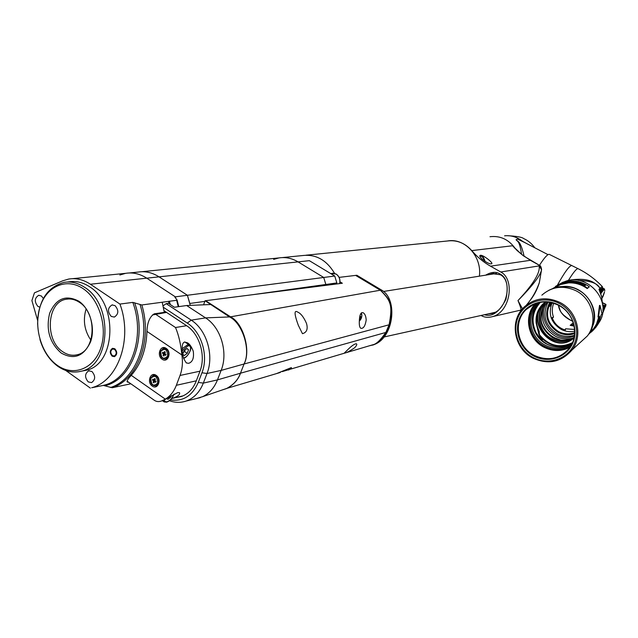 <?xml version="1.0" encoding="UTF-8"?>
<svg xmlns="http://www.w3.org/2000/svg" width="638" height="638" viewBox="0 0 638 638"><rect width="100%" height="100%" fill="white"/><g stroke="black" fill="none" stroke-linecap="round" stroke-linejoin="round"><path stroke-width="0.96" d="M334.583 273.359C326.528 260.009 315.898 254.068 302.699 255.543C315.898 254.068 326.528 260.009 334.583 273.359M479.377 276.134C482.153 256.516 464.671 237.527 447.445 240.997L305.977 255.208M489.984 236.722C500.383 235.51 508.885 239.537 515.488 248.82M447.445 240.997C456.792 239.776 464.895 242.974 471.761 250.606L512.569 245.75L514.994 248.413M520.72 310.228L520.839 310.196C521.382 309.597 520.425 306.392 517.976 300.57C532.531 285.8 540.386 275.56 541.542 269.858L539.604 265.456M481.108 315.467L481.14 315.491C484.322 317.429 488.11 317.82 492.496 316.639C510.288 312.205 515.281 279.42 500.766 271.987L490.502 266.182L530.377 260.312L539.325 265.288M471.761 250.606C477.168 256.954 483.421 262.146 490.502 266.182M485.741 275.114C491.34 271.9 496.061 271.493 499.905 273.901C506.7 277.363 508.701 285.864 505.918 299.381C499.323 312.118 492.177 317.23 484.489 314.717M522.49 308.8L517.976 300.57C533.44 284.062 540.482 272.506 539.102 265.902L539.134 265.177M541.566 269.092L539.373 282.49C536.422 290.952 532.092 298.496 526.382 305.108M489.545 274.507L492.129 273.63L500.256 274.715C513 280.864 506.915 309.996 492.305 313.449L487.855 313.976M480.43 255.304L480.581 255.272C483.341 254.865 494.179 263.55 491.507 263.765L491.38 263.789C488.341 264.722 476.993 256.109 480.43 255.304L480.47 255.312C482.376 255.575 483.923 257.624 485.111 261.46M524.452 242.416L517.482 239.059L516.078 239.689C517.29 241.938 519.252 239.449 521.581 254.347M517.482 239.059L522.713 241.531M527.674 244.091L522.426 241.22C517.027 236.985 511.086 235.175 504.594 235.813M548.002 254.65L524.412 242.392M516.174 239.633C517.729 242.241 520.026 239.114 524.149 256.301M480.023 256.468L480.645 256.117C482.208 256.301 483.516 257.967 484.569 261.117M481.826 258.948L482.432 259.514M602.503 304.19L601.65 296.845L598.986 289.269L599.943 288.52L600.175 289.899M599.856 290.992L601.251 291.686L601.522 292.643L601.993 292.068L601.762 291L599.999 290.115L600.422 289.628M578.291 280.369C590.9 280.76 598.117 283.479 599.943 288.52L600.079 288.169C595.725 283.455 590.23 276.764 568.482 280.281L558.146 284.66M568.633 280.6L568.482 280.281C573.403 272.314 576.6 268.446 578.068 268.678C587.143 273.208 595.198 279.149 602.24 286.51L600.079 288.169L600.414 289.628M578.068 268.678L571.744 265.536C569.383 265.679 564.614 272.195 557.445 285.082C564.614 272.195 569.383 265.679 571.744 265.536L571.815 265.575M551.24 317.939L553.513 317.158C551.806 312.429 551.886 307.803 553.752 303.273M574.631 329.479L565.627 328.785L565.013 330.923M564.183 330.667L565.627 328.785M564.439 329.766C558.649 327.693 554.597 323.801 552.285 318.091L553.513 317.158M572.78 321.313C569.032 319.574 559.566 314.965 558.481 305.243M573.905 324.941L570.173 325.332L573.291 322.748M573.761 324.351L570.173 325.332L574.168 326.114M552.037 302.906L552.891 303.353M551.407 318.394L552.285 318.091M551.28 318.067L551.742 317.995L551.344 318.226M599.281 289.7L598.986 289.269M602.408 314.024L606.036 304.717L605.757 304.286L604.33 306.081L602.894 308.864M602.878 309.932C604.585 306.998 605.51 305.801 605.661 306.336M602.854 310.339L604.808 307.691L602.511 313.465M605.781 304.398L605.677 306.344M602.487 302.643L605.757 304.286M602.495 302.851L605.614 304.414M602.655 305.235L604.33 306.081M602.735 305.865L604.042 306.519M604.96 305.801L602.567 304.597M604.433 289.628L604.042 288.807L602.2 287.953L603.963 288.823L604.242 289.676L604.162 288.807L602.408 287.929L604.218 288.815L604.569 289.764L604.553 289.086M602.463 287.945L604.162 288.807M603.987 289.819L603.707 288.95L602.049 288.017L603.811 288.894L604.202 289.78L601.77 288.193L603.412 289.166L603.636 290.17L603.197 289.357L601.307 288.607L603.07 289.485L603.293 290.505L601.243 288.703M602.902 290.864L600.478 289.524L602.24 290.402L602.511 291.335L602.902 290.936L602.679 289.891L601.06 288.854M600.183 289.883L602.511 291.335M599.664 290.553L601.993 292.013M600.183 291.805L601.522 292.643M600.374 292.3L600.701 293.225M602.735 297.053L603.548 294.931M604.114 293.289L604.162 292.714M604.338 288.894L604.609 289.676M600.478 289.524L600.262 289.923M599.999 290.115L599.752 290.577M539.453 265.312C544.35 257.672 547.627 254.02 549.286 254.371L549.366 254.41M549.087 306.663L551.112 302.571M549.119 306.671L550.283 305.833L551.703 302.707M574.702 332.629C569.295 334.567 563.952 334.24 558.657 331.656C547.3 323.992 544.637 314.271 550.69 302.484M574.71 331.202C570.101 332.191 565.643 331.608 561.328 329.471C551.001 322.844 547.922 313.952 552.093 302.803M574.407 335.915C555.196 344.576 534.492 318.482 547.412 302.021M544.342 304.645L544.756 304.023M572.509 342.606C560.012 348.539 549.039 345.963 539.581 334.894M544.74 303.217L544.756 303.776C537.276 317.349 539.915 328.69 552.683 337.789C560.164 341.497 567.31 341.386 574.128 337.438M574.033 337.885C554.43 356.267 523.559 321.991 544.094 303.233L545.538 301.926M540.187 336.481C549.868 346.633 560.627 348.723 572.453 342.742M542.651 304.238L545.418 301.926L542.651 304.238C537.555 309.566 535.41 315.938 536.215 323.37L539.03 331.425L538.735 333.794L541.885 340.381L536.231 333.028C530.92 321.751 532.291 311.527 540.346 302.372M545.841 301.934L545.538 302.229C534.7 312.301 538.049 332.27 551.288 338.938C559.327 342.917 566.919 342.518 574.064 337.749M538.735 333.794L536.215 323.37M536.231 333.028L535.88 333.291L534.835 331.25L535.266 332.406C530.282 321.345 531.701 311.464 539.533 302.763L539.892 302.404M540.314 302.332L540.195 302.412C532.491 310.81 530.704 320.42 534.835 331.25M536.43 333.594L536.08 333.865L535.88 333.291M572.286 343.116C564.183 347.941 555.738 348.26 546.957 344.081L540.809 339.735L536.08 333.865M572.214 343.284C564.096 348.053 555.658 348.356 546.902 344.185C531.358 336.768 527.211 313.992 539.453 302.699L539.716 302.444M572.39 342.893C560.65 348.739 549.98 346.713 540.354 336.824M543.026 303.983C535.792 312.118 534.532 321.209 539.23 331.274C539.014 334.559 540.155 337.398 542.643 339.775L541.885 340.381M545.538 302.229L545.905 301.973C535.059 311.934 538.488 332.119 551.647 338.642C559.518 342.55 566.991 342.231 574.08 337.685M574.152 337.335C567.373 341.099 560.339 341.147 553.042 337.494C540.282 328.403 537.651 317.078 545.123 303.521L545.163 302.739M545.602 301.926L544.469 302.97C524.141 321.504 554.27 355.637 574.04 337.869M535.266 332.406C530.489 321.217 532.1 311.208 540.083 302.388M539.277 302.532L538.025 303.68C525.736 315.02 529.907 337.893 545.506 345.333C554.829 349.728 563.673 349.185 572.023 343.691M571.122 345.397C562.692 350.382 553.92 350.701 544.804 346.354C528.519 338.595 524.356 314.598 537.403 303.002M534.445 355.478C517.243 347.216 512.657 321.919 526.254 309.486C535.601 301.28 546.24 299.812 558.17 305.084C574.136 312.612 579.846 335.157 569.216 348.284C559.646 359.042 548.058 361.443 534.445 355.478M558.178 304.765C572.382 311.807 579.033 330.404 572.302 344.121C565.778 357.95 547.787 363.445 533.99 356.14C520.098 349.034 513.55 330.955 519.97 317.285C526.183 303.513 544.062 297.507 558.178 304.765M533.296 357.623C518.598 350.103 511.676 330.97 518.455 316.512C525.026 301.934 543.951 295.561 558.896 303.241C573.937 310.698 580.987 330.396 573.849 344.911C566.935 359.545 547.89 365.359 533.296 357.623M533.145 358.237C513.957 349.01 508.941 320.739 524.229 306.982C534.596 298.01 546.351 296.431 559.51 302.245C577.167 310.562 583.579 335.444 571.943 350.055C561.312 362.177 548.377 364.904 533.145 358.237M563.33 282.267C585.333 271.341 612.065 299.015 600.206 320.683L596.953 325.803M592.271 330.301L590.31 331.632M592.726 326.042C600.51 307.572 583.116 284.46 563.075 286.486M589.464 332.98L593.771 328.49L596.49 324.032L598.803 316.839M598.548 317.062L598.005 317.006L599.481 305.458L600.007 305.411L602.057 313.968L601.187 314.733L598.739 322.668L596.012 327.142L594.225 328.769L596.969 324.264L599.433 316.281L598.548 317.062L600.007 305.411M563.362 282.347L570.364 281.039C577.262 280.736 583.587 282.642 589.337 286.773L587.215 288.583C581.537 284.492 575.285 282.594 568.458 282.897L560.467 284.556L554.039 288.057M592.487 330.986L596.012 327.142M589.767 332.478L591.346 331.274M588.555 334.352L593.539 329.639M598.197 322.007L600.613 316.807L599.305 317.971L599.13 318.721L600.238 317.732L597.734 322.876L599.05 321.688L599.337 320.978L598.101 321.967M598.627 322.621L595.007 327.796L598.627 322.621M594.823 328.227L591.243 332.111M594.839 328.259L594.082 329.216M591.251 332.111L594.106 329.24M593.595 329.686L594.337 328.865M600.238 317.732L599.305 317.971M555.411 286.438L563.234 282.068M552.843 288.472L559.255 284.747L559.462 285.242M587.215 288.583L587.502 288.145C581.72 283.99 575.356 282.068 568.426 282.371L560.26 284.07L559.255 284.747M589.337 286.773L587.502 288.145M560.467 284.556L560.26 284.07M566.767 282.275L564.885 282.012L562.301 283.304L564.295 282.251L567.349 282.315L568.801 281.318L568.035 281.406L566.783 282.379M569.83 281.23L573.522 281.366L573.044 281.709L569.67 281.669L572.461 282.108L568.386 282.227L573.06 282.299L574.487 281.31L569.838 281.35M576.561 282.148L574.471 282.267L578.833 283.471L580.237 282.467L576.537 282.307M583.188 283.559L585.556 285.306L584.504 285.633L580.787 284.054L580.309 283.455L581.027 283.073L583.124 283.735M575.795 282.57L578.674 282.817L575.835 282.203L575.205 282.307L575.779 282.698M584.424 285.25L584.719 284.596L583.012 283.687L581.051 283.727L584.264 285.561M568.035 281.406L568.099 281.805M573.522 281.366L572.844 282.211M579.703 282.849L578.586 283.152M578.674 282.817L578.491 283.368M584.823 284.995L585.301 285.497M580.755 283.136L580.596 283.631L581.266 283.575M584.863 284.931L584.352 285.593M573.044 281.709L573.02 282.227M572.86 281.829L572.836 282.283M578.857 282.69L578.73 283.192M579.479 282.243L579.352 282.746M581.027 283.073L580.867 283.567M581.393 283.081L581.234 283.567M585.126 284.588L584.894 285.05M585.477 284.923L585.237 285.377M495.08 312.285L492.456 312.955M383.534 291.462L496.539 273.431M273.654 259.387L278.934 257.927C285.505 256.899 291.885 258.215 298.074 261.883L323.721 277.466L325.843 284.476L325.468 285.409L325.843 284.476L336.84 282.937L336.401 284.014M141.684 271.724L278.934 257.927C285.505 256.899 291.885 258.215 298.074 261.883L323.721 277.466L334.751 276.031L336.84 282.937M204.854 301.375L189.829 303.473L187.397 295.266L159.037 276.852C152.211 272.522 145.217 270.935 138.047 272.091C145.217 270.935 152.211 272.522 159.037 276.852L309.334 260.671L334.751 276.031M130.846 383.789L112.184 387.744L103.316 385.416L104.608 385.057C130.926 378.406 145.727 336.665 132.8 302.388L119.936 304.071L90.405 284.237L146.756 278.168C139.881 273.782 132.84 272.171 125.63 273.335C132.84 272.171 139.881 273.782 146.756 278.168L175.338 296.837L146.756 278.168L159.037 276.852L187.397 295.266L323.721 277.466L325.843 284.476L252.672 294.692M72.413 278.686L125.63 273.335L119.856 275.01M132.8 302.388L141.811 304.972L176.654 300.291L177.053 299.932L174.9 297.212L175.275 296.845L175.913 298.488L175.338 296.837L187.397 295.266L190.252 305.371M103.316 385.416L91.665 387.744C118.134 381.053 132.991 338.794 119.936 304.071M165.043 312.628L165.401 311.647M163.176 305.785L166.167 303.648L168.432 303.337L169.23 301.16M162.219 302.229L164.381 312.724M127.121 381.787L128.525 382.154M128.677 382.258L127.488 382.114C126.388 381.54 127.584 379.355 131.069 375.551C140.918 364.282 146.206 349.656 146.939 331.688C147.25 322.637 149.699 316.679 154.276 313.816L164.524 312.333M169.389 301.264L170.282 304.549M112.4 355.581L114.314 355.972C116.73 354.25 116.826 352.056 114.601 349.393L112.711 349.002C110.278 350.717 110.175 352.91 112.4 355.581M65.746 370.463L90.365 388.111M90.405 284.237C83.307 279.58 76.058 277.849 68.649 279.061L62.731 280.808L34.444 292.834L31.9 300.594L37.626 320.435M43.352 298.464L41.358 295.968L38.663 295.314C34.476 298.066 34.221 301.766 37.913 306.423L39.787 307.125M88.275 381.923L91.577 382.601C95.533 379.674 95.652 375.973 91.936 371.499L88.69 370.822C84.695 373.724 84.559 377.425 88.275 381.923M111.243 316.424L114.33 317.086C118.708 314.143 118.939 310.323 115.039 305.618L112.017 304.956C107.607 307.859 107.343 311.687 111.243 316.424M82.406 370.981L86.433 370.215C115.813 364.362 118.397 304.015 89.543 286.741C82.836 282.331 75.978 280.704 68.976 281.868L67.492 282.02M90.859 340.134C84.407 330.556 82.796 320.252 86.042 309.207L86.09 309.063M62.628 351.65C44.5 340.11 46.925 301.87 66.161 299.262C70.682 298.432 75.101 299.461 79.423 302.348C97.518 313.362 95.716 351.339 77.126 354.76C72.166 355.948 67.333 354.911 62.628 351.65M61.2 353.037C49.605 342.813 45.761 329.527 49.676 313.178C56.12 298.456 65.842 294.469 78.849 301.216C89.974 308.656 95.564 327.812 90.62 341.697C83.809 356.387 74.008 360.167 61.2 353.037M57.077 365.167C72.884 376.747 93.419 369.37 100.581 348.643C107.989 328.084 99.656 299.581 83.123 288.663C66.695 277.434 46.686 286.183 40.138 306.543C33.359 326.744 41.159 353.875 57.077 365.167M39.955 339.504C43.44 351.099 49.341 359.991 57.675 366.188C65.379 371.587 73.314 373.246 81.473 371.156C110.916 365.295 113.484 304.661 84.559 287.291C77.828 282.857 70.954 281.222 63.936 282.387C46.957 287.212 38.176 301.16 37.602 324.248M112.184 356.203C109.513 352.989 109.64 350.358 112.559 348.308L114.816 348.771C117.488 351.969 117.376 354.592 114.481 356.666L112.184 356.203M186.631 325.699L175.506 327.517C178.712 335.006 180.833 344.161 181.862 354.967C182.978 362.264 182.372 369.099 180.036 375.463L176.343 385.296C173.935 391.557 170.258 396.174 165.338 399.157L161.542 400.967M141.604 358.333L143.398 353.332M166.183 348.388C160.489 344.225 156.334 355.581 162.18 359.242C167.842 363.453 172.069 352.064 166.183 348.388M156.222 375.391C150.6 371.196 146.501 382.377 152.283 386.078C157.881 390.32 162.044 379.1 156.222 375.391M152.418 314.973L166.55 312.405M161.773 400.895C158.79 402.044 156.166 401.741 153.894 399.978L127.082 381.141M171.542 398.63L172.412 398.375C177.898 396.429 180.259 394.523 179.501 392.641L177.635 392.617L163.017 400.6M188.673 363.317C192.62 362.017 194.151 357.966 193.258 351.187C191.432 346.53 189.438 343.722 187.277 342.758L184.557 342.008C182.803 342.75 182.029 344.967 182.245 348.651C182.077 354.505 183.481 359.274 186.456 362.966L188.673 363.317M166.845 398.591L167.898 399.364L170.817 397.099L171.327 395.735M170.817 397.099L170.035 396.557M188.561 349.799L186.974 348.444L184.047 350.653L182.707 354.226L184.302 355.565L187.221 353.356L188.561 349.799L186.767 348.595M187.221 353.356L184.549 351.554L185.219 349.76M183.369 352.447L184.549 351.554M163.655 348.412C167.714 348.779 169.365 351.426 168.615 356.363L165.657 359.05M165.992 354.417L164.771 353.588L165.314 352.104L164.5 351.546L163.95 353.029L162.73 352.2L162.363 353.181L163.591 354.018L163.041 355.494L163.862 356.052L164.405 354.569L165.633 355.406L165.992 354.417M164.405 354.569L165.96 354.513M163.041 355.494L164.141 355.286M163.591 354.018L164.875 353.771L164.596 354.537M162.363 353.181L163.655 352.942L164.875 353.771M163.95 353.029L165.051 352.822M153.622 375.383C157.69 375.686 159.364 378.318 158.647 383.286L155.839 385.894M156.047 381.357L154.835 380.511L155.369 379.052L154.563 378.494L154.029 379.953L152.817 379.108L152.458 380.081L153.67 380.926L153.128 382.377L153.933 382.944L154.476 381.484L155.688 382.329L156.047 381.357M154.476 381.484L156.031 381.388M153.128 382.377L154.229 382.138M153.67 380.926L154.962 380.647L154.667 381.444M152.458 380.081L153.75 379.809L154.962 380.647M154.029 379.953L155.13 379.714M356.809 275.249L381.492 290.027L380.344 290.21L355.629 275.401L356.809 275.249M370 345.621L372.576 345.014C393.471 339.799 398.774 299.413 381.492 290.027M168.432 303.337L174.389 307.253L186.639 305.522L205.556 317.884C220.86 327.366 228.404 352.702 221.131 370.407L244.123 363.979C251.197 350.501 243.158 322.908 230.557 316.831L380.344 290.21C391.485 301.176 392.537 305.993 389.116 324.758L385.838 332.43C380.535 340.134 376.189 344.257 372.791 344.783L282.156 371.635M339.105 277.378L355.629 275.401M244.011 364.011C251.228 350.509 242.528 323.027 229.544 316.934L230.557 316.831L205.611 300.697L342.351 283.248L339.982 281.821M205.611 300.697L205.085 300.753L203.562 304.82M276.406 373.637L291.375 367.584C291.67 368.214 290.697 369.027 288.456 370.024M369.266 345.836L371.659 345.23C375.607 344.983 380.495 340.676 386.325 332.31L389.595 324.654C393.032 305.889 391.86 301.112 380.439 290.194L355.725 275.393M169.437 400.712C175.075 402.753 180.618 402.873 186.057 401.079C193.896 398.232 199.662 392.25 203.331 383.111L207.007 373.493L221.131 370.407L217.47 379.889L240.51 373.206C238.221 379.793 233.516 384.929 226.394 388.614L222.821 389.754M347.55 349.919C351.554 345.868 354.505 343.818 356.419 343.762C357.256 344.337 356.618 345.708 354.513 347.869C349.177 351.474 345.756 353.221 344.249 353.117L347.55 349.919M366.188 320.101C365.215 326.01 363.437 328.753 360.829 328.315C359.704 327.557 359.194 325.412 359.29 321.887C359.457 315.06 360.749 312.014 363.166 312.74C364.968 313.824 365.973 316.281 366.188 320.101M298.337 325.332C294.19 314.024 294.022 309.629 297.818 312.149C300.889 313.481 303.776 317.214 306.471 323.346C308.114 329.009 306.782 332.454 302.46 333.682L298.337 325.332M170.402 399.874C183.042 401.717 192.333 395.895 198.274 382.409L201.951 372.767L207.007 373.493C214.328 355.526 206.68 329.782 191.233 320.148L205.556 317.884L229.544 316.934L205.085 300.753M369.49 345.772L372.576 345.014M240.398 373.238C238.269 379.49 233.763 384.531 226.881 388.367L222.463 389.874M198.274 382.409L203.331 383.111L217.47 379.889C214.272 387.856 209.352 393.447 202.717 396.645L196.185 398.614M186.639 305.522L210.381 304.541M164.277 310.897L186.352 325.516C199.606 333.841 206.162 355.932 199.909 371.388L196.241 381.022C193.067 388.957 188.074 394.132 181.256 396.565L175.705 397.594M201.951 372.767C208.738 356.036 201.632 332.071 187.261 323.075L163.567 307.412M187.261 323.075L191.233 320.148L166.167 303.648M359.409 319.598L360.653 316.679L359.968 315.762M360.653 316.679L359.872 316.201M512.569 245.75L517.147 250.567L523.471 255.878L539.501 265.336C540.538 265.552 541.223 266.995 541.558 269.659L539.102 265.902L500.766 271.987M530.569 260.424L521.605 254.371L513.757 246.97M529.149 301.654C533.815 296.128 537.22 289.74 539.373 282.49L541.558 269.659M499.905 273.901L500.256 274.715M599.584 290.362L600.111 289.947M602.798 288.113L602.36 286.645M603.827 294.158L603.54 294.971M604.106 293.328L603.859 294.078M604.338 292.579L604.13 293.257M601.993 298.321L604.537 291.837M604.752 290.8L604.792 290.378M602.041 291.949L602.463 291.391M600.98 293.416L601.475 292.714M549.517 305.442L550.283 305.833M549.685 305.044L550.482 305.45M549.741 302.308C543.728 314.55 546.583 324.582 558.298 332.422C563.665 335.062 569.12 335.444 574.655 333.594M548.026 302.077C541.893 315.084 545.019 325.691 557.381 333.921C562.979 336.673 568.681 337.135 574.487 335.309M545.969 301.934L545.123 303.337M543.409 306.224C539.892 319.048 543.935 329.064 555.538 336.282C561.041 339.025 566.703 339.663 572.533 338.204M541.263 321.64C543.504 328.825 547.954 334.208 554.621 337.789L560.77 340.03M536.869 303.162C524.093 314.997 528.455 338.818 544.7 346.578C553.704 350.884 562.421 350.653 570.843 345.876M535.25 303.728C523.176 316.193 528.049 339.583 544.23 347.351C552.955 351.578 561.52 351.562 569.917 347.319M579.535 343.116L587.311 336.011C598.452 322.054 592.383 298.401 575.548 290.537C563.011 285.05 551.782 286.59 541.861 295.155M596.49 324.032L596.969 324.264M568.458 282.897L568.426 282.371M330.42 273.415L336.051 274.029C339.201 276.294 340.397 279.484 339.623 283.599M175.275 296.845L175.801 298.369M105.087 385.679C131.867 379.562 147.386 337.614 134.594 302.723M110.462 387.513C136.285 379.594 151.166 339.496 140.073 304.669M112.184 387.744C137.816 379.498 152.586 339.759 141.811 304.972M176.654 300.291L178.265 306.711M131.253 375.343L165.338 399.157M181.862 354.967L146.947 331.385M176.343 385.296L196.313 380.822M180.036 375.463L199.981 371.188M175.506 327.517L155.289 314.048M164.237 400.05L165.13 401.613L166.989 401.812C170.083 400.656 172.38 398.12 173.863 394.22M163.153 400.544L164.149 401.932L166.63 402.179C169.987 400.943 172.459 398.256 174.038 394.125M189.725 345.262L187.588 344.807L182.245 348.683M183.473 358.046C189.055 357.057 193.633 344.608 187.915 345.924L182.316 350.573M160.672 351.123L163.288 348.492C167.443 348.683 169.158 351.323 168.432 356.395L165.856 359.003C161.805 358.907 160.05 356.363 160.585 351.363M167.65 356.187C163.352 359.991 161.031 358.412 160.712 351.466C165.003 347.646 167.323 349.225 167.65 356.187M150.791 377.999L153.256 375.471C157.419 375.599 159.149 378.222 158.463 383.326L156.031 385.838C151.98 385.815 150.209 383.286 150.704 378.254M157.682 383.127C153.439 386.835 151.15 385.24 150.823 378.358C155.058 374.634 157.347 376.229 157.682 383.127M240.51 373.206L386.325 332.31M244.123 363.979L389.595 324.654M244.027 364.091L240.486 373.134M359.322 321.002C362.081 317.014 362.512 314.638 360.606 313.864M521.549 309.924L492.496 316.639M492.129 273.63L493.884 273.351M506.827 235.669C516.27 236.116 521.892 237.089 523.694 238.58C528.081 240.534 531.797 243.612 534.827 247.807M558.593 305.299C560.443 312.827 561.623 312.732 563.521 315.005C567.589 318.394 570.651 320.443 572.725 321.153M602.535 304.406L601.61 296.431L599.226 289.58M549.286 254.371L571.744 265.536M540.099 302.372L539.533 302.763M538.025 303.68L539.453 302.699M526.254 309.486L533.846 304.318M571.943 350.055L587.311 336.011C599.72 321.217 594.472 297.627 577.621 289.7C571.066 285.585 557.907 286.574 558.322 286.972C556.599 287.084 553.449 288.169 548.887 290.234M593.771 328.49L590.214 331.712M383.813 337.024L494.322 312.54M282.267 257.592L302.699 255.543M138.047 272.091L129.291 272.968M332.502 273.144L336.138 274.037C339.304 276.31 340.493 279.492 339.703 283.591M103.348 385.408L91.665 387.744M178.752 306.639L177.053 299.932M39.109 295.266L38.663 295.314M89.232 370.718L88.69 370.822M112.567 304.884L112.017 304.956M66.161 299.262L68.441 298.991M86.433 370.215L81.473 371.156M172.412 398.375L183.114 395.839M186.033 362.679L186.456 362.966M163.846 401.717L162.507 400.776M183.553 358.309C187.628 357.711 193.792 346.761 189.374 345.022L184.829 341.976M160.529 351.227C159.859 356.331 161.629 358.915 165.856 359.003L166.039 358.963M160.545 351.187L163.288 348.492M150.648 378.119C150.002 383.247 151.804 385.823 156.031 385.838L156.214 385.799M150.664 378.071L153.256 375.471M202.724 396.637L226.881 388.367L280.281 372.472M200.316 397.61L186.057 401.079M359.314 321.177C361.698 318.737 362.384 315.954 361.387 312.811"/></g></svg>
